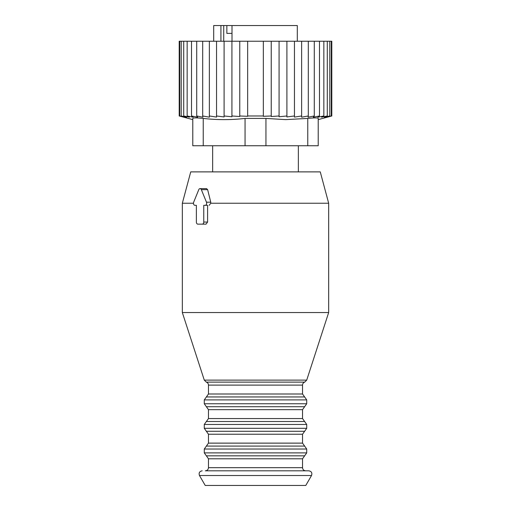 <?xml version="1.0" encoding="UTF-8"?>
<svg xmlns="http://www.w3.org/2000/svg" width="511" height="511" viewBox="0 0 511 511"><rect width="100%" height="100%" fill="white"/><g stroke="black" fill="none" stroke-linecap="round" stroke-linejoin="round"><path stroke-width="0.77" d="M232.007 33.387L226.852 33.387L226.852 25.55L220.918 25.55L220.918 41.231M297.306 41.231L297.306 25.55L226.852 25.55M232.007 25.55L232.007 41.231M220.918 25.55L213.694 25.55L213.694 41.231M327.161 117.191L331.799 115.978L331.799 41.231L331.294 41.231L331.294 115.978L327.161 117.191M330.56 116.31L318.212 119.619L318.212 145.75L318.212 118.418C317.951 117.715 314.463 117.715 307.763 118.418L285.572 119.619L265.95 118.418L245.05 118.418C231.113 120.021 217.175 120.021 203.237 118.418C196.537 117.715 193.056 117.715 192.788 118.418C192.788 120.021 192.788 120.021 192.788 118.418L192.788 145.75L203.237 145.75L203.237 118.418M301.631 117.172L301.631 115.978L301.631 117.172L308.312 115.978L308.082 117.191L314.291 115.978L313.352 117.191L319.49 115.978L317.855 117.191L323.846 115.978L321.528 117.191L327.289 115.978L324.325 117.191L329.787 115.978L326.216 117.191L331.294 115.978M263.344 115.978L263.344 41.231L209.369 41.231L209.369 117.172L209.369 115.978L216.543 117.083L216.543 115.978L224.099 116.936L224.099 115.978L231.924 116.751L231.924 115.978L239.768 116.527L239.768 115.978L247.656 116.31L247.656 115.978L263.344 115.978L263.344 116.31L271.232 115.978L271.232 116.527L279.076 115.978L279.076 116.751L286.901 115.978L286.901 116.936L294.457 115.978L294.457 117.083L301.631 115.978L301.631 41.231L331.294 41.231M318.212 118.418C318.212 120.021 318.212 120.021 318.212 118.418M329.787 115.978L329.787 41.231M327.289 115.978L327.289 41.231M323.846 115.978L323.846 41.231M319.49 115.978L319.49 41.231M314.291 115.978L314.291 41.231M308.312 115.978L308.312 41.231M294.457 115.978L294.457 41.231L301.631 41.231M209.369 117.172L202.688 115.978L202.688 41.231L179.201 41.231L179.201 115.978L183.839 117.191L179.706 115.978L179.706 41.231M179.706 115.978L184.784 117.191L181.213 115.978L186.675 117.191L183.711 115.978L189.472 117.191L187.154 115.978L193.145 117.191L191.51 115.978L197.648 117.191L196.709 115.978L202.918 117.191L202.688 115.978M318.212 145.75L265.95 145.75L265.95 118.418M271.232 115.978L271.232 41.231L294.457 41.231M247.656 115.978L247.656 41.231M239.768 115.978L239.768 41.231M231.924 115.978L231.924 41.231M224.099 115.978L224.099 41.231M216.543 115.978L216.543 41.231M209.369 41.231L202.688 41.231M196.709 115.978L196.709 41.231M191.51 115.978L191.51 41.231M187.154 115.978L187.154 41.231M183.711 115.978L183.711 41.231M181.213 115.978L181.213 41.231M265.95 145.75L203.237 145.75M286.901 115.978L286.901 41.231M279.076 115.978L279.076 41.231M263.344 41.231L271.232 41.231M203.761 205.326L207.594 205.326L207.594 222.055L206.029 224.144L202.286 224.144A2.089 1.476 -90 0 0 203.761 222.055L203.761 205.326L205.192 205.326A2.089 1.476 -90 0 0 206.47 202.196L201.347 189.651A2.089 1.476 -90 0 0 200.069 188.604A2.089 1.476 -90 0 0 198.785 189.651L193.669 202.196A2.089 1.476 -90 0 0 194.947 205.326L196.371 205.326L194.947 205.326M202.286 224.144L197.853 224.144A2.089 1.476 -90 0 1 196.371 222.055L196.371 205.326M207.594 205.326L205.192 205.326M200.069 188.604L206.533 188.604L207.632 189.651L210.762 202.196L210.788 203.237L209.14 205.326M201.596 224.144L206.029 224.144M182.331 203.237L190.737 171.881L320.263 171.881L328.669 203.237L328.669 312.56L182.331 312.56L182.331 203.237L193.471 203.237M328.669 203.237L210.788 203.237M269.623 470.816L305.674 470.816C303.751 470.612 302.704 469.571 302.538 467.68L208.462 467.68C208.296 469.571 207.249 470.612 205.326 470.816L269.623 470.816M311.525 475.517L199.475 475.517L205.211 485.45L305.789 485.45L311.525 475.517C312.4 472.924 311.499 471.353 308.804 470.816L205.326 470.816M223.722 25.55L223.722 41.231M307.763 145.75L307.763 118.418M245.05 145.75L245.05 118.418M207.594 222.055L203.761 222.055M210.762 202.196L206.47 202.196M207.632 189.651L201.347 189.651M306.715 380.114L304.703 382.126L206.297 382.126L204.285 380.114L306.715 380.114L328.669 312.56M304.703 382.126C303.336 382.65 302.614 383.646 302.538 385.109L208.462 385.109L208.462 393.994L206.374 396.951L304.626 396.951L302.538 393.994L208.462 393.994M304.626 396.951L306.715 399.902L204.285 399.902L206.374 396.951M306.715 399.902L306.715 403.76L204.285 403.76L204.285 399.902M306.715 403.76L304.626 406.718L206.374 406.718L204.285 403.76M304.626 406.718L302.538 409.669L208.462 409.669L208.462 418.554L206.374 421.511L304.626 421.511L302.538 418.554L208.462 418.554M304.626 421.511L306.715 424.469L204.285 424.469L206.374 421.511M306.715 424.469L306.715 428.32L204.285 428.32L204.285 424.469M306.715 428.32L304.626 431.278L206.374 431.278L204.285 428.32M304.626 431.278L302.538 434.235L208.462 434.235L208.462 443.12L206.374 446.077L304.626 446.077L302.538 443.12L208.462 443.12M304.626 446.077L306.715 449.028L204.285 449.028L206.374 446.077M306.715 449.028L306.715 452.887L204.285 452.887L204.285 449.028M306.715 452.887L304.626 455.838L206.374 455.838L204.285 452.887M304.626 455.838L302.538 458.795L208.462 458.795L208.462 467.68M298.354 145.75L298.354 171.881M212.646 145.75L212.646 171.881M192.788 119.619L179.201 115.978M204.285 380.114L182.331 312.56M206.297 382.126C207.664 382.65 208.386 383.646 208.462 385.109M302.538 385.109L302.538 393.994M206.374 406.718L208.462 409.669M302.538 409.669L302.538 418.554M206.374 431.278L208.462 434.235M302.538 434.235L302.538 443.12M206.374 455.838L208.462 458.795M302.538 458.795L302.538 467.68M199.475 475.517C198.6 472.924 199.501 471.353 202.196 470.816"/></g></svg>
